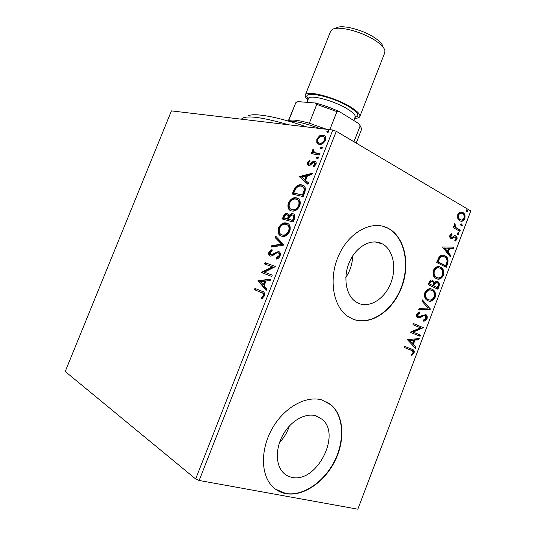 <?xml version="1.0" encoding="UTF-8"?>
<svg xmlns="http://www.w3.org/2000/svg" width="536" height="536" viewBox="0 0 536 536"><rect width="100%" height="100%" fill="white"/><g stroke="black" fill="none" stroke-linecap="round" stroke-linejoin="round"><path stroke-width="0.8" d="M381.846 243.599C371.341 238.232 356.413 246.252 349.633 261.568C342.725 276.81 345.807 295.45 355.951 301.929L358.798 303.436C370.142 308.173 384.808 298.559 390.784 283.149C396.908 267.806 393.223 249.662 382.389 243.88L381.846 243.599M315.557 415.728C305.239 412.814 291.155 420.653 283.336 434.193C275.457 447.687 275.404 464.437 283.015 472.417C285.46 474.983 288.395 476.625 291.832 477.328C316.434 483.579 341.613 434.73 322.216 419.366L315.557 415.728M321.989 399.983C306.619 395.327 285.206 406.683 273.012 427.165C260.731 447.58 260.315 473.275 271.651 485.656C275.564 489.938 280.321 492.604 285.916 493.656C303.128 496.798 324.3 482.253 334.759 461.375C345.325 440.538 344.058 416.07 331.275 405.035L321.989 399.983M275.471 489.14L285.628 493.442C302.833 496.591 323.999 482.052 334.457 461.188C345.017 440.358 343.75 415.896 330.967 404.868L326.672 401.886M388.131 228.229L388.044 228.182C372.379 219.874 349.673 231.458 339.06 254.667C328.26 277.762 332.695 306.284 347.844 316.408L353.097 319.215C370.644 326.136 392.788 310.954 401.578 287.544C410.61 264.228 404.861 236.818 388.131 228.229M352.889 319.128C370.443 325.955 392.52 310.746 401.276 287.356C410.268 264.074 404.506 236.718 387.796 228.148L382.436 226.112M316.85 142.737L316.85 139.085L319.57 135.809L323.536 135.045C325.566 135.554 326.21 137.29 325.459 140.258C323.69 143.387 321.634 144.774 319.288 144.405L316.85 142.737L317.567 143.145L317.573 139.494L316.85 139.085M319.516 154.978L311.262 153.658L311.771 152.371L312.97 152.559L312.508 150.114L313.171 149.182L314.471 152.586L320.026 153.671L319.516 154.978M307.604 162.542L309.741 160.257L310.143 161.135L308.635 162.636L309.239 164.076L310.103 163.895L313.252 161.309L314.887 161.148C316.093 161.45 316.468 162.488 316.019 164.264L313.835 166.75L313.366 165.865L314.94 164.23L314.23 162.415L313.319 162.582L310.19 165.189L308.615 165.343C307.523 165.081 307.182 164.15 307.604 162.542L308.334 162.937L310.049 160.934M304.709 192.612L303.148 196.571L292.16 194.039L295.122 187.607C297.413 185.161 299.651 184.27 301.835 184.933C305.111 185.423 306.069 187.982 304.709 192.612M293.159 221.978L282.318 218.99L283.256 216.611C284.261 214.206 285.581 213.134 287.229 213.402L289.118 215.64C290.298 214.072 291.517 213.415 292.777 213.663L292.964 213.703C294.767 214.199 295.282 215.814 294.505 218.561L293.159 221.978M284.073 245.073L271.236 247.083L271.799 245.669L281.5 244.128L275.035 237.461L275.591 236.048L284.073 245.073M272.255 275.115L271.732 276.449L261.22 272.482L272.409 266.834L264.563 264L265.079 262.7L275.651 266.486L264.395 272.174L272.255 275.115M261.313 292.522L254.433 289.695L254.948 288.381L261.937 291.242C264.054 291.49 264.864 293.051 264.382 295.926L261.876 298.686L261.334 297.674L263.297 295.49C263.411 293.641 262.754 292.649 261.313 292.522L254.433 289.695M195.653 478.963L65.225 371.482L171.426 110.885L332.809 130.034L336.286 131.3L199.151 480.47L195.653 478.963L332.809 130.034M257.957 280.75L270.687 279.109L270.117 280.556L266.017 281.011L264.114 285.842L266.807 288.971L266.231 290.418L257.957 280.75L258.814 280.837L258.044 280.536M280.06 256.081C279.015 257.997 277.722 259.015 276.181 259.136L276.06 257.876L278.914 255.799C279.343 254.171 279.055 253.166 278.03 252.784L276.81 252.865L272.033 255.947L270.164 256.067C268.797 255.618 268.382 254.332 268.911 252.208L271.98 249.535L272.221 250.768L269.983 252.583L270.928 254.814L278.566 251.471C280.167 252.034 280.663 253.568 280.06 256.081M281.561 236.168C278.479 235.317 277.44 232.617 278.439 228.055C280.603 224.082 283.149 222.38 286.077 222.949L286.66 223.083C289.788 223.867 290.84 226.601 289.815 231.271C287.665 235.17 285.145 236.858 282.271 236.336L281.561 236.168M291.504 210.923C288.381 210.199 287.316 207.586 288.294 203.07C290.7 198.809 293.46 197.081 296.575 197.891C299.751 198.548 300.837 201.188 299.832 205.811C297.54 209.884 294.894 211.62 291.892 211.003L291.504 210.923M299.008 176.672L312.334 173.235L311.771 174.656L307.483 175.694L305.614 180.438L308.522 182.923L307.959 184.344L299.095 176.458M317.091 158.964L316.568 157.725L318.009 156.814L318.464 158.04L317.091 158.964M321.01 149.001L320.481 147.775L321.962 146.857L322.391 148.057L321.01 149.001M327.389 132.781L326.853 131.588L328.387 130.657L328.776 131.823L327.389 132.781M457.744 218.286L457.771 214.574L460.055 212.176L462.89 212.49C464.819 213.589 465.456 215.64 464.806 218.641C463.506 221.026 461.938 221.797 460.109 220.953L457.744 218.286M459.855 231.331L453.007 227.505L453.436 226.373L454.454 226.936L454.066 224.329L454.628 223.599L455.714 227.431L460.283 230.205L459.855 231.331M449.892 235.317L451.714 233.663L452.056 234.654L450.769 235.713L451.285 237.314L452.016 237.388L454.669 235.733L455.868 235.947C456.967 236.544 457.322 237.696 456.94 239.411L455.131 241.227L454.742 240.235L456.056 239.076L455.439 237.08L454.722 237.006L452.096 238.688L450.89 238.473C449.872 237.944 449.537 236.892 449.892 235.317M447.527 263.88L446.227 267.303L436.632 262.466L439.185 256.845C441.188 254.995 443.138 254.667 445.034 255.846C447.835 257.106 448.666 259.786 447.527 263.88L446.85 263.692L445.597 266.988M437.905 289.252L428.19 284.676L428.994 282.559C429.939 280.328 431.185 279.564 432.726 280.281L434.267 282.666C435.359 281.326 436.478 280.938 437.624 281.5L437.805 281.594C439.252 282.439 439.661 284.006 439.031 286.298L437.905 289.252M430.354 309.198L418.696 309.667L419.179 308.408L428.036 308.066L421.953 301.105L422.428 299.852L430.354 309.198L418.797 309.406M420.526 335.127L420.09 336.273L410.12 332.246L420.412 327.791L412.988 324.709L413.423 323.55L423.346 327.684L413.135 332.132L420.526 335.127L419.869 334.879L419.44 336.012M411.025 350.115L404.312 347.542L404.754 346.377L413.276 349.827C414.228 350.437 414.475 351.522 414.02 353.077L411.795 355.462L411.253 354.591L412.995 352.695L412.445 350.779L404.318 347.529M199.151 480.47L357.847 509.2L470.776 210.95L336.286 131.3M407.327 339.596L419.219 338.571L418.75 339.817L414.991 340.092L413.397 344.3L415.996 347.08L415.527 348.326L407.327 339.596M427.031 318.726C426.147 320.354 425.015 321.165 423.628 321.158L423.48 320.012L425.999 318.377L425.336 315.691L424.023 315.543L419.728 317.928L417.638 317.694C416.579 317.044 416.264 315.878 416.68 314.197L419.474 312.019L419.742 313.185L417.698 314.645L418.388 316.702L425.919 314.619C427.138 315.389 427.507 316.756 427.031 318.726L426.375 318.491L423.581 320.803M427.909 300.75L427.373 300.468C424.894 299.128 424.05 296.535 424.847 292.696C426.971 289.025 429.423 287.879 432.204 289.266L432.666 289.507C435.152 290.874 435.976 293.48 435.145 297.319C433.075 300.897 430.663 302.036 427.909 300.75M436.304 278.613L436.009 278.465C433.41 277.119 432.505 274.445 433.302 270.445C435.413 266.807 437.838 265.722 440.585 267.176C443.339 268.482 444.304 271.203 443.466 275.343C441.416 278.887 439.031 279.98 436.304 278.613M442.502 247.009L453.871 247.123L453.409 248.356L449.811 248.262L448.243 252.402L450.696 255.498L450.233 256.731L442.502 247.009M457.845 234.534L457.429 233.167L458.515 232.637L458.977 234.024L457.845 234.534M461.121 225.891L460.705 224.517L461.757 223.974L462.253 225.395L461.121 225.891M466.454 211.827L466.039 210.44L467.05 209.898L467.573 211.345L466.454 211.827M279.511 442.575C284.033 437.818 287.296 432.311 289.313 426.053M345.827 277.434C350.169 270.935 352.44 263.779 352.655 255.967M411.494 348.97L412.62 349.566C413.578 350.175 413.826 351.254 413.37 352.809L414.02 353.077M413.37 352.809L411.494 354.979M411.032 350.115L410.375 349.847M418.448 338.625L418.093 339.563L418.75 339.817M418.093 339.563L414.335 339.837L414.991 340.092M414.335 339.837L412.74 344.038L413.397 344.3M412.74 344.038L415.996 347.08M415.346 346.819L414.991 347.757M413.779 340.179L409.149 340.206L412.559 343.402L413.779 340.179L409.799 340.467L412.559 343.402M409.149 340.206L409.799 340.467M413.417 323.577L423.346 327.684M422.69 327.436L423.252 327.938M422.589 327.697L412.479 331.885L413.135 332.132M412.479 331.885L419.869 334.879M424.023 315.543L425.128 315.583M423.366 315.309L419.072 317.687L419.728 317.928M419.072 317.687L417.805 317.781M418.904 312.193L419.078 312.95L419.742 313.185M419.078 312.95L417.042 314.411L417.698 314.645M417.042 314.411L417.524 316.354L418.388 316.702M417.725 316.468L418.134 316.575M425.075 314.29L425.256 314.384C426.475 315.161 426.85 316.528 426.375 318.491M422.288 300.227L430.421 309.011M431.132 288.884L432.204 289.266M431.54 289.058L431.996 289.299C434.482 290.666 435.312 293.266 434.475 297.105L435.145 297.319M434.475 297.105C432.766 300.281 430.656 301.527 428.143 300.843M430.87 290.097C428.72 289.179 426.837 290.11 425.216 292.897C424.579 295.946 425.236 298.023 427.185 299.122L428.485 299.658M431.768 290.411C429.564 289.319 427.601 290.224 425.879 293.112C425.242 296.167 425.899 298.244 427.849 299.343L428.338 299.597C430.535 300.649 432.472 299.751 434.14 296.904C434.823 293.808 434.167 291.718 432.17 290.626L431.768 290.411M425.216 292.897L425.879 293.112M427.674 299.376L428.338 299.597M432.003 280.053L432.726 280.281M432.056 280.073L433.597 282.459L434.267 282.666M436.914 281.279L437.624 281.5M436.954 281.3L437.135 281.393C438.582 282.238 438.991 283.805 438.361 286.097L439.031 286.298M438.361 286.097L437.276 288.958M436.525 282.439L434.12 283.41L433.095 285.748L437.356 287.651L437.845 286.351C438.535 284.603 438.341 283.383 437.262 282.68L434.783 283.611L433.765 285.956L437.356 287.651M431.641 281.233C430.723 280.797 429.986 281.259 429.423 282.606L428.968 283.799L432.766 285.48L432.988 284.897C433.624 283.283 433.443 282.15 432.431 281.494L432.311 281.434C431.393 281.005 430.649 281.46 430.086 282.814L429.638 284L432.766 285.48M429.423 282.606L430.086 282.814M428.968 283.799L429.638 284M433.095 285.748L433.765 285.956M434.12 283.41L434.783 283.611M439.245 266.7L440.585 267.176M439.915 266.988C442.669 268.295 443.627 271.015 442.796 275.149L443.466 275.343M442.796 275.149C441.202 278.171 439.198 279.403 436.8 278.827M439.024 267.926C436.961 267.116 435.165 268.034 433.651 270.693C433.008 273.943 433.751 276.1 435.868 277.166L437.088 277.628M440.15 268.315C437.972 267.169 436.029 268.027 434.321 270.888C433.684 274.137 434.421 276.301 436.538 277.367L436.733 277.474C438.904 278.579 440.82 277.722 442.475 274.901C443.165 271.551 442.388 269.353 440.15 268.315M433.651 270.693L434.321 270.888M436.063 277.273L436.733 277.474M443.433 255.277L445.034 255.846M444.357 255.672C447.158 256.925 447.989 259.605 446.85 263.692M443.259 256.516C441.872 255.92 440.518 256.322 439.192 257.736L437.383 261.642L445.007 265.488L445.684 265.675L447.051 261.3C446.957 259.055 446.14 257.615 444.599 256.985C443.051 256.014 441.47 256.322 439.868 257.916L438.059 261.823L445.684 265.675M437.383 261.642L438.059 261.823M439.192 257.736L439.868 257.916M453.134 247.103L452.726 248.181L453.409 248.356M452.726 248.181L449.811 248.262M449.135 248.088L447.567 252.228L448.243 252.402M447.567 252.228L450.019 255.324L450.696 255.498M450.019 255.324L449.724 256.094M448.659 248.228L444.177 247.967L446.776 251.237L447.453 251.411L448.659 248.228L444.853 248.135L447.453 251.411M444.177 247.967L444.853 248.135M451.171 233.917L452.056 234.654M451.372 234.493L450.093 235.552L450.769 235.713M450.093 235.552L450.608 237.153L451.285 237.314M450.608 237.153L451.064 237.267M455.024 235.706L455.868 235.947M455.185 235.786C456.283 236.383 456.645 237.535 456.257 239.244L456.94 239.411M456.257 239.244L454.977 240.832M454.039 236.845L452.873 237.662L453.557 237.823M452.873 237.662L451.413 238.52L452.096 238.688M451.413 238.52L451.057 238.554M458.146 232.557L458.561 232.658M458.005 232.584L458.293 233.864L458.977 234.024M458.293 233.864L457.711 234.446M453.362 226.56L454.454 226.936M454.247 223.994L455.158 224.55M454.474 224.396L454.16 224.839L454.843 224.993M454.16 224.839L455.031 227.277L455.714 227.431M455.031 227.277L460.283 230.205M459.6 230.045L459.245 230.989M461.396 223.921L461.831 224.015M461.268 223.948L461.563 225.241L462.253 225.395M461.563 225.241L461 225.81M461.422 212.001L462.89 212.49M462.2 212.35C464.129 213.449 464.766 215.499 464.122 218.494L464.806 218.641M464.122 218.494C463.184 220.43 461.958 221.294 460.437 221.08M461.241 213.234C459.962 212.738 458.85 213.301 457.925 214.923C457.51 217.187 458.032 218.715 459.499 219.499L460.665 219.867M462.468 213.623L462.119 213.449C460.779 212.826 459.613 213.362 458.608 215.063C458.193 217.335 458.722 218.862 460.183 219.646L460.498 219.8C461.838 220.437 462.997 219.894 463.982 218.165C464.424 215.928 463.915 214.413 462.468 213.623M457.925 214.923L458.608 215.063M459.499 219.499L460.183 219.646M466.682 209.857L467.164 209.958M466.568 209.884L466.883 211.204L467.573 211.345M466.883 211.204L466.353 211.754M255.21 289.989L255.719 288.696M262.339 298.385L261.334 297.674M262.117 297.969L263.578 296.596L262.801 296.301M263.578 296.596L264.074 295.785L263.297 295.49M264.074 295.785C264.194 293.936 263.531 292.951 262.091 292.824M258.814 280.837L270.519 279.524M266.399 290.003L258.727 281.058M263.263 284.851L264.04 285.152L265.488 281.46L260.489 281.628L263.263 284.851L264.717 281.152M261.997 272.77L261.334 272.208M262.097 272.516L273.172 267.149L272.409 266.834M265.347 264.281L265.843 263.015L265.079 262.7M265.843 263.015L275.631 266.526M272.248 275.135L264.395 272.174M276.898 258.942L276.824 258.205L276.06 257.876M276.824 258.205L279.678 256.128L278.914 255.799M279.678 256.128C280.107 254.5 279.819 253.495 278.794 253.113L278.285 252.892M270.399 256.134C269.414 255.484 269.173 254.285 269.675 252.53L268.911 252.208M269.675 252.53L272.094 250.131M270.995 254.841L270.633 254.747M271.397 255.069L273.072 254.747L272.308 254.419M273.072 254.747L274.76 253.488L273.997 253.16M274.76 253.488L279.156 251.759M278.988 251.652L278.566 251.471M272.188 246.935L272.556 245.997L271.799 245.669M272.556 245.997L282.258 244.463L281.5 244.128M282.258 244.463L275.035 237.461M275.792 237.796L276.221 236.698M281.313 236.088C278.914 234.882 278.211 232.316 279.189 228.396L278.439 228.055M279.189 228.396C281.353 224.43 283.899 222.728 286.827 223.298L287.41 223.432L286.66 223.083M287.41 223.432L287.865 223.586M281.923 234.808L283.397 235.338C285.695 235.76 287.705 234.426 289.433 231.331C290.271 227.746 289.527 225.582 287.189 224.839M286.137 224.39L285.641 224.276C283.323 223.84 281.293 225.187 279.551 228.316C278.754 232.001 279.591 234.185 282.07 234.862L282.646 234.996C284.938 235.418 286.948 234.085 288.676 230.983C289.514 227.21 288.67 225.013 286.137 224.39M289.433 231.331L288.676 230.983M282.827 235.197L282.07 234.862M283.115 219.211L284 216.966C285.005 214.561 286.331 213.489 287.973 213.757L287.443 213.442M292.777 213.663L293.52 214.018C292.267 213.77 291.048 214.434 289.869 215.995L289.118 215.64M293.52 214.018L292.964 213.703M293.889 219.204L293.138 218.849C293.969 216.772 293.741 215.492 292.448 215.01L289.688 216.544L288.482 219.244L293.299 220.705L293.889 219.204C294.72 217.127 294.492 215.847 293.199 215.365M288.381 218.628L287.631 218.273C288.401 216.33 288.174 215.15 286.948 214.748L286.807 214.715C285.835 214.561 285.052 215.204 284.455 216.651L283.926 217.998L288.12 219.291L288.381 218.628C289.152 216.685 288.924 215.505 287.698 215.104M288.12 219.291L287.37 218.936L287.631 218.273M283.926 217.998L287.37 218.936M293.299 220.705L292.542 220.356L293.138 218.849M288.482 219.244L292.542 220.356M290.921 210.735C288.71 209.543 288.08 207.11 289.038 203.432L288.294 203.07M289.038 203.432C291.437 199.171 294.197 197.449 297.319 198.26L296.575 197.891M297.319 198.26L298.096 198.501M291.597 209.489L293.071 210.045C295.463 210.541 297.581 209.174 299.416 205.938C300.247 202.548 299.557 200.477 297.359 199.727M296.066 199.191C293.587 198.548 291.376 199.908 289.42 203.285C288.636 206.936 289.5 209.047 292.013 209.616L292.328 209.683C294.713 210.179 296.83 208.812 298.673 205.569C299.503 201.838 298.632 199.714 296.066 199.191M299.416 205.938L298.673 205.569M292.757 209.978L292.013 209.616M292.971 194.226L295.859 187.982L295.122 187.607M295.859 187.982C298.15 185.536 300.388 184.645 302.572 185.315L301.835 184.933M302.572 185.315L303.57 185.617M304.904 190.407L304.167 190.032C304.066 187.707 303.121 186.441 301.326 186.233C299.53 185.677 297.721 186.434 295.879 188.511L293.775 193L303.262 195.372L304.904 190.407C304.89 188.424 304.18 187.232 302.78 186.816M293.775 193L302.518 194.997L304.167 190.032M303.262 195.372L302.518 194.997M299.825 176.84L312.086 173.865M308.033 184.156L299.738 177.054M304.689 179.654L305.426 180.036L306.853 176.411L306.116 176.022L301.688 177.101L304.689 179.654L306.116 176.022M309.969 164.472L310.833 164.291L310.103 163.895M310.833 164.291L313.982 161.711L313.252 161.309M313.982 161.711L315.429 161.504L314.699 161.108M314.23 166.508L313.366 165.865M314.096 166.261L315.671 164.632L314.94 164.23M315.671 164.632L314.96 162.81M308.609 165.343L308.334 162.937M317.285 158.978L317.292 158.127L316.568 157.725M317.292 158.127L318.471 157.189M318.384 157.041L317.942 156.8M312.093 153.785L312.495 152.773L311.771 152.371M312.495 152.773L313.694 152.961L312.97 152.559M313.694 152.961L313.232 150.516L312.508 150.114M313.232 150.516L313.687 149.799M315 152.874L314.471 152.586M315.195 152.988L319.918 153.946M321.191 149.008L321.205 148.184L320.481 147.775M321.205 148.184L322.404 147.233M322.324 147.099L321.861 146.831M317.573 139.494L320.287 136.224L319.57 135.809M320.287 136.224L323.731 135.36L323.014 134.945M323.731 135.36L324.649 135.595M318.424 144.184L317.567 143.145M319.188 142.965L320.521 143.527C322.263 143.829 323.804 142.831 325.151 140.532C325.667 138.482 325.238 137.236 323.871 136.807M322.511 136.231C320.769 135.956 319.215 136.955 317.861 139.226C317.372 141.404 317.888 142.677 319.409 143.038L319.798 143.119C321.54 143.42 323.081 142.422 324.427 140.117C324.943 137.953 324.454 136.687 322.96 136.325L322.511 136.231M325.151 140.532L324.427 140.117M320.521 143.527L319.798 143.119M327.543 132.787L327.57 132.003L326.853 131.588M327.57 132.003L328.803 131.039M328.742 130.918L328.24 130.623M288.448 124.774C264.295 117.726 249.106 115.454 242.895 117.954L241.267 119.173M248.369 115.749C254.486 112.661 278.037 116.855 306.8 126.952M309.319 123.2L316.769 104.359L315.396 103.013L298.036 101.632L295.839 102.651L288.596 120.875C291.236 119.287 298.143 120.057 309.319 123.2L326.545 129.29M319.778 128.486C305.607 123.354 295.276 120.915 288.777 121.183M353.948 141.759L360.152 125.886L358.671 123.514L360.822 126.771M315.396 103.013C323.248 105.049 331.261 107.937 339.435 111.669L358.671 123.514M339.435 111.669L336.93 111.622L316.769 104.359M329.821 129.679L336.93 111.622M295.839 102.651L288.247 121.029M356.199 143.092L361.492 129.544L361.592 128.573L360.152 125.886M336.219 28.033C341.372 23.966 364.808 30.217 376.285 38.9C380.111 41.714 382.329 44.227 382.945 46.438M354.631 118.302C357.579 118.309 359.308 117.726 359.817 116.56L384.821 52.635L384.888 50.444C384.212 47.979 381.706 45.158 377.377 41.982C364.38 32.18 337.774 25.058 332.065 29.634L330.618 31.282L305.312 95.086C304.89 96.292 305.755 97.894 307.912 99.897M349.492 117.866L340.889 112.567M359.817 116.56C360.44 114.523 357.713 111.542 351.629 107.629C336.286 97.606 306.063 89.606 305.312 95.086M421.068 316.535L421.732 316.769M433.316 285.172L433.979 285.373M437.671 260.885L438.348 261.072M457.308 228.765L457.999 228.926M284 216.966L283.256 216.611M293.896 191.875L293.159 191.499M303.818 193.965L303.075 193.59M312.187 163.145L311.456 162.75M317.955 153.638L317.225 153.229M308.3 98.926C299.343 89.492 332.434 95.911 350.222 107.515C358.49 113.022 360.085 116.292 355.013 117.324M353.773 120.499L355.14 117.009C355.67 115.267 353.304 112.721 348.052 109.364C334.886 100.835 309.091 93.961 308.428 98.604L308.254 97.887L308.441 98.57M387.709 228.102L388.044 228.182M316.119 415.889L322.216 419.366M375.066 241.883L382.389 243.88M413.276 349.827L412.62 349.566M418.18 316.588L417.524 316.354M425.919 314.619L425.256 314.384M432.666 289.507L431.996 289.299M427.849 299.343L427.185 299.122M432.9 280.368L432.23 280.167M437.805 281.594L437.135 281.393M436.538 277.367L435.868 277.166M455.747 235.887L455.064 235.726M458.515 232.637L458.173 232.557M462.434 212.263L461.744 212.122M460.498 219.8L459.814 219.653M270.928 254.814L271.685 255.136M278.144 251.377L278.908 251.706M286.077 222.949L286.827 223.298M282.646 234.996L283.397 235.338M287.229 213.402L287.973 213.757M292.328 209.683L293.071 210.045M314.887 161.148L315.617 161.544M318.009 156.814L318.351 157.001M315.228 152.84L315.952 153.249M323.536 135.045L324.26 135.461M319.409 143.038L320.133 143.447M306.947 102.336L308.428 98.604M355.154 116.969L355.757 116.6L355.14 117.009"/></g></svg>
